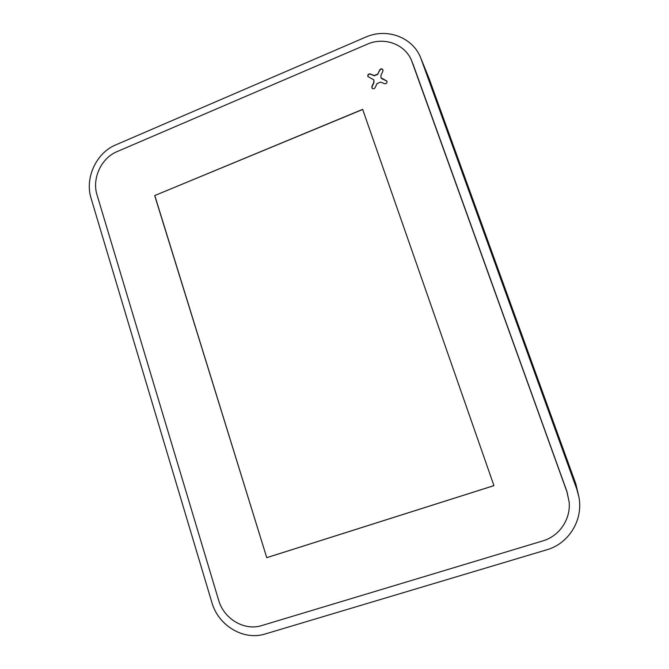 <?xml version="1.0" encoding="UTF-8"?>
<svg xmlns="http://www.w3.org/2000/svg" width="669" height="669" viewBox="0 0 669 669"><rect width="100%" height="100%" fill="white"/><g stroke="black" fill="none" stroke-linecap="round" stroke-linejoin="round"><path stroke-width="1" d="M115.787 144.872L365.441 37.23C386.59 27.605 412.698 37.079 420.726 57.919L576.753 489.039L578.869 496.833C583.502 519.738 568.951 543.588 546.732 549.801L265.275 633.953C243.575 640.927 218.278 625.632 211.83 602.343L91.076 198.283C84.62 178.096 96.252 152.85 115.787 144.872M578.869 496.833L575.867 484.022L428.971 78.206L420.726 57.919M412.263 62.284L411.46 60.269C404.67 43.928 383.964 36.644 367.105 44.263L117.075 151.612C101.236 158.051 91.778 178.548 97.038 194.905L218.571 600.009C223.822 618.892 244.344 631.218 261.863 625.532L542.701 540.937C559.251 536.204 570.741 519.453 569.177 502.176L566.944 491.824L411.46 60.269M569.177 502.176L566.927 491.472L412.815 63.555M380.937 75.354L382.885 71.24L382.869 69.668C381.807 68.489 380.745 68.581 379.699 69.952L377.751 74.058L374.205 75.555L370.25 73.941C368.301 73.807 367.532 74.685 367.933 76.567L373.804 79.837L373.862 82.27L371.914 86.376L371.972 88.024C373.051 89.128 374.088 89.019 375.092 87.681L377.04 83.575L380.594 82.086L384.575 83.709C386.498 83.868 387.284 83.006 386.941 81.133L380.97 77.746L380.937 75.354M362.648 109.356L154.681 195.582L266.755 557.678L493.948 485.644L362.648 109.356M362.69 109.482L154.681 195.582M154.823 195.657L266.755 557.678M266.864 557.62L493.939 485.619M382.936 69.793C381.84 68.748 380.812 68.882 379.841 70.195L377.751 74.058M368.017 76.684C367.741 74.853 368.535 74.016 370.392 74.184L374.347 75.798L377.893 74.301M372.048 88.141L372.056 86.61L374.004 82.513L373.871 79.962M387 81.25L382.15 78.791M381.046 77.863L382.283 79.034M428.971 78.206L421.303 59.424M575.867 484.022L576.753 489.039"/></g></svg>
